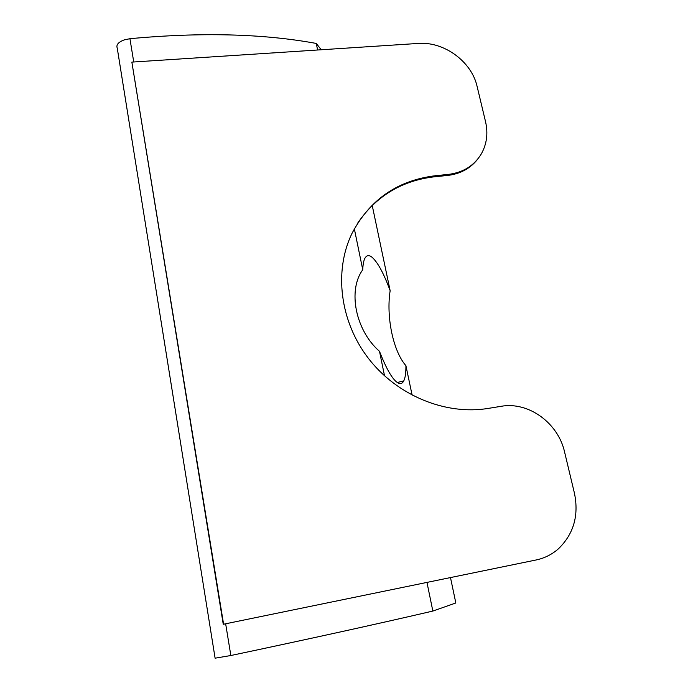 <?xml version="1.0" encoding="UTF-8"?>
<svg xmlns="http://www.w3.org/2000/svg" width="693" height="693" viewBox="0 0 693 693"><rect width="100%" height="100%" fill="white"/><g stroke="black" fill="none" stroke-linecap="round" stroke-linejoin="round"><path stroke-width="1.04" d="M354.34 228.803L362.751 269.776C347.643 290.159 355.396 330.292 379.504 351.342L384.537 375.857M362.751 269.776C362.95 264.544 363.66 260.741 364.864 258.368C366.606 255.137 369.057 254.816 372.202 257.389C377.876 262.526 383.853 273.622 390.15 290.688L372.21 205.405M412.136 395.235L405.916 365.67C405.994 372.739 405.284 377.815 403.768 380.899C402.468 383.437 400.667 384.182 398.354 383.151C392.931 380.275 386.651 369.681 379.504 351.342M225.658 623.813L230.847 655.517L215.107 658.185L117.238 48.06C116.026 44.88 118.304 42.178 124.056 39.951L129.929 38.695C201.117 32.103 263.227 33.688 316.268 43.434L317.611 50.009M316.268 43.434L321.24 49.766M564.578 451.992L574.445 493.234C579.027 515.54 573.648 534.095 558.315 548.908C551.897 554.504 544.507 558.194 536.157 559.961L223.25 624.28L131.861 62.11L418.217 43.442C443.979 41.303 471.647 61.564 477.113 86.469L485.55 121.708C488.201 133.307 486.815 144.005 481.384 153.785C474.194 165.705 463.106 172.592 448.128 174.445L435.715 175.684C397.626 180.275 369.672 199.61 351.836 233.706C333.818 271.258 339.882 321.457 368.529 358.524C397.176 395.582 445.59 415.428 488.21 408.411L501.074 406.315C528.326 401.334 558.125 422.817 564.578 451.992M230.847 655.517C310.499 638.677 377.832 623.865 432.848 611.061L455.829 602.979L450.485 577.581M426.966 582.415L432.848 611.061M405.916 365.67C393.2 351.334 386.027 316.831 390.15 290.688M477.52 159.355C470.149 168.624 460.083 174.004 447.331 175.485L434.944 176.732C401.975 180.483 376.186 195.998 357.579 223.267M131.861 62.11L223.596 624.237M129.929 38.695L133.74 61.989M434.944 176.732L435.715 175.684M447.331 175.485L448.128 174.445M403.768 380.899L397.245 382.501"/></g></svg>
